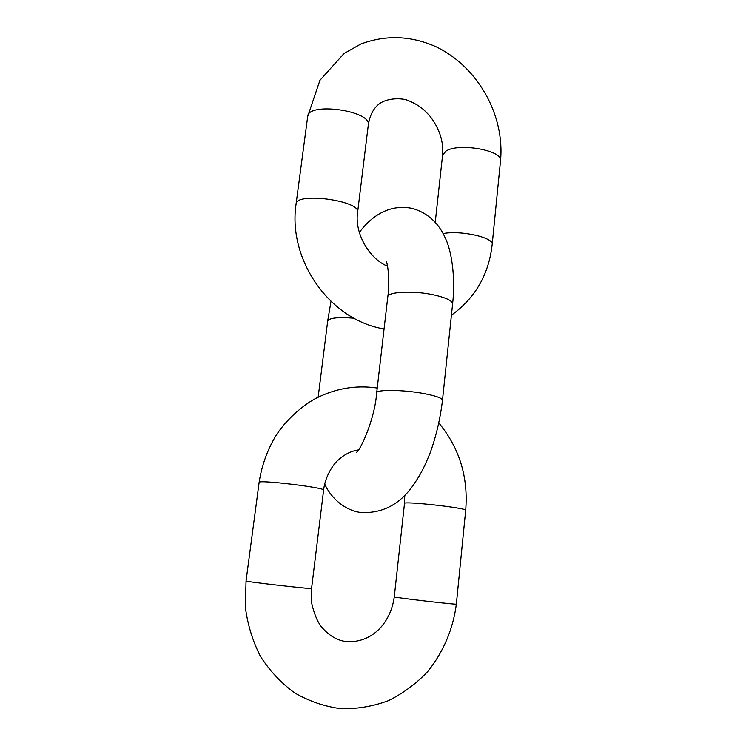 <?xml version="1.0" encoding="UTF-8"?>
<svg xmlns="http://www.w3.org/2000/svg" width="746" height="746" viewBox="0 0 746 746"><rect width="100%" height="100%" fill="white"/><g stroke="black" fill="none" stroke-linecap="round" stroke-linejoin="round"><path stroke-width="1.12" d="M368.282 125.058C371.946 110.716 307.865 101.661 307.678 116.553L296.078 203.984C295.864 191.815 360.971 200.683 357.604 212.321L368.282 125.058C369.848 115.22 373.513 108.151 379.294 103.871C387.146 97.838 401.926 97.791 408.202 100.533C420.175 105.624 424.026 109.681 430.078 116.301C439.608 128.778 443.767 141.805 442.555 155.382L445.819 151.214C458.156 142.402 503.289 150.422 500.51 160.81C504.977 115.145 477.776 66.608 435.869 46.681C410.85 35.64 385.813 34.764 360.756 44.061L343.981 53.563L319.922 80.326L307.678 116.553M443.096 233.582C460.832 230.048 494.216 237.62 492.173 244.529C488.817 274.491 475.239 298.046 451.414 315.185M452.598 303.986L442.481 400.238C442.201 398.15 436.121 395.949 424.232 393.627C403.521 389.645 376.031 389.328 376.665 392.918L387.78 296.927C387.37 291.565 414.599 290.362 434.881 295.127C446.537 297.896 452.44 300.852 452.598 303.986C455.694 276.869 451.395 250.376 445.446 238.384C438.751 223.073 427.906 213.132 412.902 208.572C387.948 202.94 369.149 218.746 359.358 232.491M353.94 318.197C338.059 316.947 329.303 317.899 327.68 321.041L330.982 301.421M246.04 580.975C244.007 581.544 313.525 589.499 311.567 588.473L323.605 490.122C325.946 487.679 257.584 479.473 259.123 482.382L246.04 580.975L245.35 607.113C247.588 624.542 252.624 640.973 260.438 656.396C269.744 670.859 281.167 683.038 294.717 692.95C309.18 701.249 324.557 706.499 340.829 708.7C357.213 709.054 373.084 706.378 388.452 700.653C403.148 693.332 416.212 683.662 427.635 671.642C443.31 652.312 453.176 628.869 456.347 604.12C458.081 605.053 392.265 597.36 394.27 596.865C390.857 621.996 373.084 642.632 347.477 641.709C337.677 640.926 328.809 635.751 320.873 626.174C317.031 620.84 313.973 613.203 311.697 603.262L311.567 588.473M456.347 604.12L465.69 510.292C467.714 508.063 402.859 500.818 404.491 503.447L404.77 495.307M442.555 155.382L435.235 222.327M500.51 160.81L492.173 244.529M384.069 328.93C330.226 320.295 287.546 260.279 296.078 203.984M387.556 266.219C369.018 258.787 354.341 232.78 357.604 212.321M387.78 296.927C390.335 280.048 387.314 262.023 386.251 261.65M442.481 400.238C440.289 418.702 436.158 436.289 430.097 453.009C423.038 470.344 420.007 474.941 414.133 483.949C400.583 504.035 382.857 513.556 360.961 512.521C342.787 510.227 329.601 495.437 324.706 484.033M376.665 392.918C374.641 421.136 358.882 452.747 356.429 452.272M318.15 397.236L327.68 321.041M394.27 596.865L404.491 503.447M465.69 510.292C468.404 477.17 459.461 448.066 438.862 422.991M377.224 388.032C356.262 384.955 336.064 388.274 316.649 398C304.592 403.866 285.224 419.923 274.938 437.324C266.891 451.19 261.622 466.213 259.123 482.382M358.425 449.922C351.198 451.022 344.503 454.361 338.339 459.937C333.145 464.236 325.032 476.675 323.605 490.122"/></g></svg>
